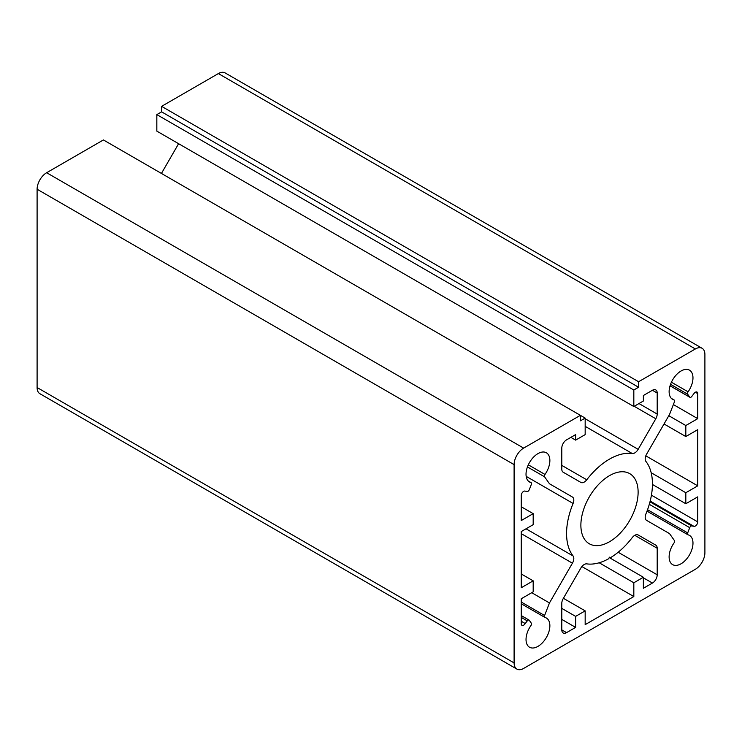 <?xml version="1.0" encoding="UTF-8"?>
<svg xmlns="http://www.w3.org/2000/svg" width="742" height="742" viewBox="0 0 742 742"><rect width="100%" height="100%" fill="white"/><g stroke="black" fill="none" stroke-linecap="round" stroke-linejoin="round"><path stroke-width="1.11" d="M674.413 401.876A2.022 1.169 120 0 0 674.181 400.021A2.022 1.169 120 0 0 674.014 399.947A16.862 9.739 -60 0 1 672.614 399.372A16.862 9.739 -60 0 1 672.614 379.904A16.862 9.739 -60 0 1 689.485 370.165A16.862 9.739 -60 0 1 688.084 391.822A2.022 1.169 120 0 0 687.686 394.215L689.717 397.1A2.022 1.169 120 0 0 689.949 397.313A2.022 1.169 120 0 0 691.72 396.516L693.77 393.844A3.376 1.948 -60 0 1 697.044 392.064A3.376 1.948 -60 0 1 697.749 393.603L697.749 418.646L685.821 425.528L685.821 436.546L697.749 429.655L697.749 485.843L685.821 492.725L685.821 503.744L697.749 496.852L697.749 521.895A3.376 1.948 -60 0 1 696.33 525.225A3.376 1.948 -60 0 1 693.77 526.245L691.72 525.939A2.022 1.169 120 0 0 689.717 527.664L687.686 532.895A2.022 1.169 120 0 0 687.917 534.759A2.022 1.169 120 0 0 688.084 534.824A16.862 9.739 -60 0 1 689.485 535.399A16.862 9.739 -60 0 1 689.485 554.877A16.862 9.739 -60 0 1 672.614 564.616A16.862 9.739 -60 0 1 674.014 542.949A2.022 1.169 120 0 0 674.413 540.566L669.534 533.619L646.579 520.365A6.743 3.896 -60 0 1 645.911 513.946A60.714 35.05 120 0 0 645.911 461.413A6.743 3.896 -60 0 1 646.579 454.206L669.534 414.453L674.413 401.876M650.178 501.073L693.77 526.245M652.431 484.461L685.821 503.744M651.17 472.719L685.821 492.725M645.8 455.848L697.749 485.843M664.044 423.97L685.821 436.546M668.811 415.705L685.821 425.528M673.365 404.566L697.749 418.646M531.309 484.498A2.022 1.169 120 0 0 531.087 482.634A2.022 1.169 120 0 0 530.92 482.569A16.862 9.739 -60 0 1 529.519 481.994A16.862 9.739 -60 0 1 529.519 462.516A16.862 9.739 -60 0 1 546.381 452.778A16.862 9.739 -60 0 1 544.98 474.444A2.022 1.169 120 0 0 544.591 476.828L549.47 483.775L572.416 497.029A6.743 3.896 -60 0 1 573.093 503.447A60.714 35.05 120 0 0 573.093 555.981A6.743 3.896 -60 0 1 572.416 563.187L549.47 602.94L544.591 615.517A2.022 1.169 120 0 0 544.813 617.372A2.022 1.169 120 0 0 544.98 617.446A16.862 9.739 -60 0 1 546.381 618.021A16.862 9.739 -60 0 1 546.381 637.489A16.862 9.739 -60 0 1 529.519 647.228A16.862 9.739 -60 0 1 530.92 625.571A2.022 1.169 120 0 0 531.309 623.178L529.278 620.293A2.022 1.169 120 0 0 529.055 620.08A2.022 1.169 120 0 0 527.284 620.878L525.234 623.549A3.376 1.948 -60 0 1 521.951 625.33A3.376 1.948 -60 0 1 521.255 623.79L521.255 598.748L533.183 591.866L533.183 580.847L521.255 587.738L521.255 531.55L533.183 524.668L533.183 513.649L521.255 520.541L521.255 495.498A3.376 1.948 -60 0 1 522.665 492.169A3.376 1.948 -60 0 1 525.234 491.148L527.284 491.454A2.022 1.169 120 0 0 529.278 489.729L531.309 484.498M521.255 506.767L533.183 513.649M521.255 573.965L533.183 580.847M521.255 621.249L525.234 623.549M531.736 592.7L549.47 602.94M549.47 483.775L572.416 497.029M609.497 557.168L610.443 557.715A60.714 35.05 120 0 0 632.249 537.607A6.743 3.896 -60 0 1 638.148 534.973L655.807 545.166A6.743 3.896 -60 0 1 657.199 548.255L657.199 574.79A6.743 3.896 -60 0 1 652.431 583.054L643.37 588.285L643.37 577.267L633.826 582.776L633.826 596.549L585.169 624.643L585.169 610.87L575.634 616.379L575.634 627.389L566.573 632.629A6.743 3.896 -60 0 1 563.197 632.963A6.743 3.896 -60 0 1 561.796 629.875L561.796 603.329A6.743 3.896 -60 0 1 563.197 598.636L580.856 568.057A6.743 3.896 -60 0 1 586.755 563.874A60.714 35.05 120 0 0 608.561 558.8L609.497 557.168M561.796 619.403L575.634 627.389M561.796 608.394L575.634 616.379M563.391 598.293L585.169 610.87M581.876 566.554L633.826 596.549M599.174 562.77L633.826 582.776M609.265 557.576L643.37 577.267M638.12 534.954L655.807 545.166M586.755 479.786A60.714 35.05 -60 0 1 632.249 453.52A6.743 3.896 120 0 0 638.148 449.337L655.807 418.757A6.743 3.896 120 0 0 657.199 414.064L657.199 393.028A6.743 3.896 120 0 0 655.807 389.94A6.743 3.896 120 0 0 652.431 390.273L643.37 395.505L643.37 401.014L633.826 406.523L633.826 390.004L638.593 387.25L638.593 381.74L695.356 348.963A13.495 7.791 -60 0 1 702.108 348.295A13.495 7.791 -60 0 1 704.9 354.472L704.9 552.762A13.495 7.791 -60 0 1 695.356 569.281L523.639 668.431A13.495 7.791 -60 0 1 516.896 669.098A13.495 7.791 -60 0 1 514.104 662.921L514.104 464.631A13.495 7.791 -60 0 1 523.639 448.112L580.402 415.334L585.169 418.089L585.169 434.617L575.634 440.127L575.634 434.617L566.573 439.848A6.743 3.896 120 0 0 561.796 448.112L561.796 469.139A6.743 3.896 120 0 0 563.197 472.227L580.856 482.421A6.743 3.896 120 0 0 586.755 479.786L561.796 465.382M570.867 437.372L575.634 440.127M516.896 669.098L39.892 393.705A13.495 7.791 -60 0 1 37.1 387.528L37.1 189.238A13.495 7.791 -60 0 1 46.644 172.719L103.407 139.941L580.402 415.334L580.402 420.844L585.169 418.089M633.826 406.523L156.831 131.13L156.831 114.611L161.598 111.856L161.598 106.347L218.361 73.569A13.495 7.791 -60 0 1 225.104 72.901L702.108 348.295M161.598 106.347L638.593 381.74M161.598 111.856L638.593 387.25M156.831 114.611L633.826 390.004M161.431 173.452L178.609 143.707M638.12 492.169A40.476 23.364 -60 0 1 620.451 532.904A40.476 23.364 -60 0 1 589.259 543.747A40.476 23.364 -60 0 1 589.259 497.01A40.476 23.364 -60 0 1 629.735 473.646A40.476 23.364 -60 0 1 638.12 492.169M671.417 398.454L674.014 399.947M649.296 504.328L689.717 527.664M647.543 509.717L687.686 532.895M649.983 501.842L691.72 525.939M651.43 495.155L697.749 521.895M695.356 392.23L697.749 393.603M670.063 385.757L689.717 397.1M670.545 384.319L687.686 394.215M528.323 481.066L530.92 482.569M521.255 617.4L527.284 620.878M521.255 602.04L544.591 615.517M521.255 533.646L572.416 563.187M526.013 528.805L573.093 555.981M526.171 476.364L573.093 503.447M527.441 466.931L544.591 476.828M561.796 629.875L566.573 632.629M643.37 577.823L652.431 583.054M618.16 552.252L657.199 574.79M634.772 535.307L657.199 548.255M585.169 426.344L632.249 453.52M46.644 172.719L523.639 448.112M37.1 189.238L514.104 464.631M37.1 387.528L514.104 662.921M218.361 73.569L695.356 348.963M652.431 390.273L657.199 393.028M638.992 403.546L657.199 414.064M634.215 406.301L655.807 418.757M585.169 418.757L638.148 449.337M528.323 464.826L544.98 474.444M544.813 617.372L521.255 603.775L544.674 617.261M671.417 382.204L688.084 391.822M647.024 511.117L687.769 534.648M671.362 398.389L674.181 400.021M670.045 385.821L689.949 397.313M528.258 481.002L531.087 482.634M521.255 615.582L529.055 620.08M647.015 511.145L687.917 534.759"/></g></svg>
